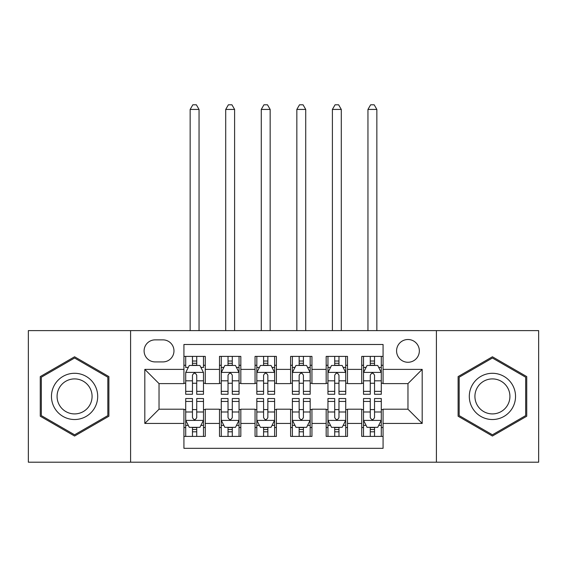 <?xml version="1.0" encoding="UTF-8"?>
<svg xmlns="http://www.w3.org/2000/svg" width="567" height="567" viewBox="0 0 567 567"><rect width="100%" height="100%" fill="white"/><g stroke="black" fill="none" stroke-linecap="round" stroke-linejoin="round"><path stroke-width="0.85" d="M407.964 339.505A11.383 11.383 0 0 0 396.581 350.888A11.383 11.383 0 0 0 407.964 362.27A11.383 11.383 0 0 0 419.346 350.888A11.383 11.383 0 0 0 407.964 339.505M436.413 462.197L538.65 462.197L538.65 330.618L436.413 330.618L436.413 462.197L130.587 462.197L130.587 330.618L28.35 330.618L28.35 462.197L130.587 462.197M383.072 356.402L361.732 356.402L361.732 369.379L347.507 369.379L347.507 383.604L361.732 383.604L361.732 369.379M347.507 369.379L347.507 356.402L326.174 356.402L326.174 369.379L311.949 369.379L311.949 383.604L326.174 383.604L326.174 369.379M311.949 369.379L311.949 356.402L290.609 356.402L290.609 369.379L276.391 369.379L276.391 383.604L290.609 383.604L290.609 369.379M276.391 369.379L276.391 356.402L255.051 356.402L255.051 369.379L240.826 369.379L240.826 383.604L255.051 383.604L255.051 369.379M240.826 369.379L240.826 356.402L219.493 356.402L219.493 383.604L205.268 383.604L205.268 356.402L183.928 356.402M183.928 436.413L205.268 436.413L205.268 409.211L219.493 409.211L219.493 436.413L240.826 436.413L240.826 409.211L255.051 409.211L255.051 423.436L240.826 423.436M255.051 423.436L255.051 436.413L276.391 436.413L276.391 409.211L290.609 409.211L290.609 423.436L276.391 423.436M290.609 423.436L290.609 436.413L311.949 436.413L311.949 409.211L326.174 409.211L326.174 423.436L311.949 423.436M326.174 423.436L326.174 436.413L347.507 436.413L347.507 409.211L361.732 409.211L361.732 423.436L347.507 423.436M155.124 361.909L162.949 361.909A11.021 11.021 0 0 0 173.97 350.888A11.021 11.021 0 0 0 162.949 339.867L155.124 339.867A11.021 11.021 0 0 0 144.103 350.888A11.021 11.021 0 0 0 155.124 361.909M436.413 330.618L130.587 330.618M383.072 369.379L383.072 344.488L183.928 344.488L183.928 383.604L159.036 383.604L159.036 409.211L183.928 409.211L183.928 448.327L383.072 448.327L383.072 409.211L407.964 409.211L407.964 383.604L383.072 383.604L383.072 369.379L422.188 369.379L422.188 423.436L383.072 423.436M183.928 423.436L144.812 423.436L144.812 369.379L183.928 369.379M361.732 423.436L361.732 436.413L383.072 436.413M183.928 365.29L185.707 365.29M192.461 365.29L196.728 365.29M203.489 365.29L205.268 365.29M183.928 383.249L185.707 383.249M192.461 383.249L196.728 383.249M203.489 383.249L205.268 383.249M183.928 409.565L185.707 409.565M192.461 409.565L196.728 409.565M203.489 409.565L205.268 409.565M183.928 427.525L185.707 427.525M192.461 427.525L196.728 427.525M203.489 427.525L205.268 427.525M219.493 383.249L221.272 383.249M228.026 383.249L232.293 383.249M239.047 383.249L240.826 383.249M219.493 365.29L221.272 365.29M228.026 365.29L232.293 365.29M239.047 365.29L240.826 365.29M219.493 409.565L221.272 409.565M228.026 409.565L232.293 409.565M239.047 409.565L240.826 409.565M219.493 427.525L221.272 427.525M228.026 427.525L232.293 427.525M239.047 427.525L240.826 427.525M255.051 409.565L256.83 409.565M263.584 409.565L267.851 409.565M274.612 409.565L276.391 409.565M255.051 427.525L256.83 427.525M263.584 427.525L267.851 427.525M274.612 427.525L276.391 427.525M255.051 365.29L256.83 365.29M263.584 365.29L267.851 365.29M274.612 365.29L276.391 365.29M255.051 383.249L256.83 383.249M263.584 383.249L267.851 383.249M274.612 383.249L276.391 383.249M290.609 409.565L292.388 409.565M299.149 409.565L303.416 409.565M310.17 409.565L311.949 409.565M290.609 427.525L292.388 427.525M299.149 427.525L303.416 427.525M310.17 427.525L311.949 427.525M290.609 365.29L292.388 365.29M299.149 365.29L303.416 365.29M310.17 365.29L311.949 365.29M290.609 383.249L292.388 383.249M299.149 383.249L303.416 383.249M310.17 383.249L311.949 383.249M326.174 409.565L327.953 409.565M334.707 409.565L338.974 409.565M345.728 409.565L347.507 409.565M326.174 427.525L327.953 427.525M334.707 427.525L338.974 427.525M345.728 427.525L347.507 427.525M326.174 365.29L327.953 365.29M334.707 365.29L338.974 365.29M345.728 365.29L347.507 365.29M326.174 383.249L327.953 383.249M334.707 383.249L338.974 383.249M345.728 383.249L347.507 383.249M361.732 409.565L363.511 409.565M370.272 409.565L374.539 409.565M381.293 409.565L383.072 409.565M361.732 427.525L363.511 427.525M370.272 427.525L374.539 427.525M381.293 427.525L383.072 427.525M361.732 365.29L363.511 365.29M370.272 365.29L374.539 365.29M381.293 365.29L383.072 365.29M361.732 383.249L363.511 383.249M370.272 383.249L374.539 383.249M381.293 383.249L383.072 383.249M159.036 383.604L144.812 369.379M159.036 409.211L144.812 423.436M422.188 369.379L407.964 383.604M422.188 423.436L407.964 409.211M74.582 436.03L108.892 416.221L108.892 376.594L74.582 356.778L40.264 376.594L40.264 416.221L74.582 436.03M526.736 376.594L492.418 356.778L458.108 376.594L458.108 416.221L492.418 436.03L526.736 416.221L526.736 376.594M196.728 356.402L196.728 365.467L196.728 361.023L192.461 361.023M203.489 391.372L196.728 391.372L196.728 394.271L203.489 394.271L203.489 372.583L199.931 365.467L189.265 365.467L185.707 372.583L185.707 394.271L192.461 394.271L192.461 391.372L185.707 391.372M188.287 367.423L185.707 367.423L185.707 356.402M185.707 367.501L185.707 361.023M203.489 367.501L203.489 361.023M200.909 367.423L203.489 367.423L203.489 356.402M192.461 365.467L192.461 356.402M196.728 391.372L196.728 375.248C195.31 372.505 193.886 372.505 192.461 375.248L192.461 387.247M185.707 380.826L192.461 380.826L192.461 391.372M199.045 330.618L199.045 109.431L190.151 109.431L190.151 330.618M190.151 109.431L192.823 104.803L196.373 104.803L199.045 109.431M192.461 431.792L196.728 431.792M185.707 401.436L192.461 401.436L192.461 398.537L185.707 398.537L185.707 420.232L189.265 427.341L199.931 427.341L203.489 420.232L203.489 398.537L196.728 398.537L196.728 401.436L203.489 401.436M203.489 420.232L203.489 436.413M185.707 420.232L185.707 436.413M196.728 427.341L196.728 436.413M192.461 436.413L192.461 427.341M192.461 401.436L192.461 417.567C193.886 420.303 195.31 420.303 196.728 417.567L196.728 401.436M74.582 373.292A23.112 23.112 0 0 0 51.462 396.404A23.112 23.112 0 0 0 74.582 419.523A23.112 23.112 0 0 0 97.694 396.404A23.112 23.112 0 0 0 74.582 373.292M74.582 378.905A17.499 17.499 0 0 0 57.076 396.404A17.499 17.499 0 0 0 74.582 413.91A17.499 17.499 0 0 0 92.081 396.404A17.499 17.499 0 0 0 74.582 378.905M107.829 415.604L74.582 434.797L41.327 415.604L41.327 377.211L74.582 358.011L107.829 377.211L107.829 415.604M472.403 384.851A23.112 23.112 0 0 0 480.866 416.426A23.112 23.112 0 0 0 512.44 407.964A23.112 23.112 0 0 0 503.978 376.389A23.112 23.112 0 0 0 472.403 384.851M477.265 387.658A17.499 17.499 0 0 0 483.672 411.564A17.499 17.499 0 0 0 507.578 405.157A17.499 17.499 0 0 0 501.171 381.251A17.499 17.499 0 0 0 477.265 387.658M525.673 377.211L525.673 415.604L492.418 434.797L459.171 415.604L459.171 377.211L492.418 358.011L525.673 377.211M232.293 361.023L228.026 361.023M239.047 391.372L232.293 391.372L232.293 394.271L239.047 394.271L239.047 372.583L235.489 365.467L224.823 365.467L221.272 372.583L221.272 394.271L228.026 394.271L228.026 391.372L221.272 391.372M221.272 372.583L221.272 356.402M239.047 372.583L239.047 356.402M228.026 365.467L228.026 356.402M232.293 356.402L232.293 365.467M232.293 391.372L232.293 375.248C230.868 372.505 229.451 372.505 228.026 375.248L228.026 391.372M234.603 330.618L234.603 109.431L225.716 109.431L225.716 330.618M225.716 109.431L228.381 104.803L231.938 104.803L234.603 109.431M267.851 361.023L263.584 361.023M274.612 391.372L267.851 391.372L267.851 394.271L274.612 394.271L274.612 372.583L271.054 365.467L260.388 365.467L256.83 372.583L256.83 394.271L263.584 394.271L263.584 391.372L256.83 391.372M256.83 372.583L256.83 356.402M274.612 372.583L274.612 356.402M263.584 365.467L263.584 356.402M267.851 356.402L267.851 365.467M267.851 391.372L267.851 375.248C266.433 372.505 265.009 372.505 263.584 375.248L263.584 391.372M270.161 330.618L270.161 109.431L261.274 109.431L261.274 330.618M261.274 109.431L263.938 104.803L267.496 104.803L270.161 109.431M303.416 361.023L299.149 361.023M310.17 391.372L303.416 391.372L303.416 394.271L310.17 394.271L310.17 372.583L306.612 365.467L295.946 365.467L292.388 372.583L292.388 394.271L299.149 394.271L299.149 391.372L292.388 391.372M292.388 372.583L292.388 356.402M310.17 372.583L310.17 356.402M299.149 365.467L299.149 356.402M303.416 356.402L303.416 365.467M303.416 391.372L303.416 375.248C301.991 372.505 300.574 372.505 299.149 375.248L299.149 391.372M305.726 330.618L305.726 109.431L296.839 109.431L296.839 330.618M296.839 109.431L299.504 104.803L303.062 104.803L305.726 109.431M338.974 361.023L334.707 361.023M345.728 391.372L338.974 391.372L338.974 394.271L345.728 394.271L345.728 372.583L342.177 365.467L331.511 365.467L327.953 372.583L327.953 394.271L334.707 394.271L334.707 391.372L327.953 391.372M327.953 372.583L327.953 356.402M345.728 372.583L345.728 356.402M334.707 365.467L334.707 356.402M338.974 356.402L338.974 365.467M338.974 391.372L338.974 375.248C337.556 372.505 336.132 372.505 334.707 375.248L334.707 391.372M341.284 330.618L341.284 109.431L332.397 109.431L332.397 330.618M332.397 109.431L335.062 104.803L338.619 104.803L341.284 109.431M228.026 431.792L232.293 431.792M221.272 401.436L228.026 401.436L228.026 398.537L221.272 398.537L221.272 420.232L224.823 427.341L235.489 427.341L239.047 420.232L239.047 398.537L232.293 398.537L232.293 401.436L239.047 401.436M239.047 420.232L239.047 436.413M221.272 420.232L221.272 436.413M232.293 427.341L232.293 436.413M228.026 436.413L228.026 427.341M228.026 401.436L228.026 417.567C229.444 420.303 230.868 420.303 232.293 417.567L232.293 401.436M263.584 431.792L267.851 431.792M256.83 401.436L263.584 401.436L263.584 398.537L256.83 398.537L256.83 420.232L260.388 427.341L271.054 427.341L274.612 420.232L274.612 398.537L267.851 398.537L267.851 401.436L274.612 401.436M274.612 420.232L274.612 436.413M256.83 420.232L256.83 436.413M267.851 427.341L267.851 436.413M263.584 436.413L263.584 427.341M263.584 401.436L263.584 417.567C265.009 420.303 266.426 420.303 267.851 417.567L267.851 401.436M299.149 431.792L303.416 431.792M292.388 401.436L299.149 401.436L299.149 398.537L292.388 398.537L292.388 420.232L295.946 427.341L306.612 427.341L310.17 420.232L310.17 398.537L303.416 398.537L303.416 401.436L310.17 401.436M310.17 420.232L310.17 436.413M292.388 420.232L292.388 436.413M303.416 427.341L303.416 436.413M299.149 436.413L299.149 427.341M299.149 401.436L299.149 417.567C300.567 420.303 301.991 420.303 303.416 417.567L303.416 401.436M334.707 431.792L338.974 431.792M327.953 401.436L334.707 401.436L334.707 398.537L327.953 398.537L327.953 420.232L331.511 427.341L342.177 427.341L345.728 420.232L345.728 398.537L338.974 398.537L338.974 401.436L345.728 401.436M345.728 420.232L345.728 436.413M327.953 420.232L327.953 436.413M338.974 427.341L338.974 436.413M334.707 436.413L334.707 427.341M334.707 401.436L334.707 417.567C336.132 420.303 337.549 420.303 338.974 417.567L338.974 401.436M374.539 361.023L370.272 361.023M381.293 391.372L374.539 391.372L374.539 394.271L381.293 394.271L381.293 372.583L377.735 365.467L367.069 365.467L363.511 372.583L363.511 394.271L370.272 394.271L370.272 391.372L363.511 391.372M363.511 372.583L363.511 356.402M381.293 372.583L381.293 356.402M370.272 365.467L370.272 356.402M374.539 356.402L374.539 365.467M374.539 391.372L374.539 375.248C373.114 372.505 371.69 372.505 370.272 375.248L370.272 391.372M376.849 330.618L376.849 109.431L367.955 109.431L367.955 330.618M367.955 109.431L370.627 104.803L374.177 104.803L376.849 109.431M370.272 431.792L374.539 431.792M363.511 401.436L370.272 401.436L370.272 398.537L363.511 398.537L363.511 420.232L367.069 427.341L377.735 427.341L381.293 420.232L381.293 398.537L374.539 398.537L374.539 401.436L381.293 401.436M381.293 420.232L381.293 436.413M363.511 420.232L363.511 436.413M374.539 427.341L374.539 436.413M370.272 436.413L370.272 427.341M370.272 401.436L370.272 417.567C371.69 420.303 373.114 420.303 374.539 417.567L374.539 401.436M219.493 423.436L205.268 423.436M219.493 369.379L205.268 369.379M203.397 372.406L185.799 372.406M203.489 380.826L196.728 380.826M196.728 363.284L192.461 363.284M185.799 420.409L203.397 420.409M203.489 425.385L200.909 425.385M188.287 425.385L185.707 425.385M196.728 411.989L203.489 411.989M185.707 411.989L192.461 411.989M192.461 429.524L196.728 429.524M238.962 372.406L221.357 372.406M221.272 367.423L223.845 367.423M236.474 367.423L239.047 367.423M228.026 380.826L221.272 380.826M239.047 380.826L232.293 380.826M232.293 363.284L228.026 363.284M274.52 372.406L256.915 372.406M256.83 367.423L259.41 367.423M272.032 367.423L274.612 367.423M263.584 380.826L256.83 380.826M274.612 380.826L267.851 380.826M267.851 363.284L263.584 363.284M310.085 372.406L292.48 372.406M292.388 367.423L294.968 367.423M307.59 367.423L310.17 367.423M299.149 380.826L292.388 380.826M310.17 380.826L303.416 380.826M303.416 363.284L299.149 363.284M345.643 372.406L328.038 372.406M327.953 367.423L330.526 367.423M343.155 367.423L345.728 367.423M334.707 380.826L327.953 380.826M345.728 380.826L338.974 380.826M338.974 363.284L334.707 363.284M221.357 420.409L238.962 420.409M239.047 425.385L236.474 425.385M223.845 425.385L221.272 425.385M232.293 411.989L239.047 411.989M221.272 411.989L228.026 411.989M228.026 429.524L232.293 429.524M256.915 420.409L274.52 420.409M274.612 425.385L272.032 425.385M259.41 425.385L256.83 425.385M267.851 411.989L274.612 411.989M256.83 411.989L263.584 411.989M263.584 429.524L267.851 429.524M292.48 420.409L310.085 420.409M310.17 425.385L307.59 425.385M294.968 425.385L292.388 425.385M303.416 411.989L310.17 411.989M292.388 411.989L299.149 411.989M299.149 429.524L303.416 429.524M328.038 420.409L345.643 420.409M345.728 425.385L343.155 425.385M330.526 425.385L327.953 425.385M338.974 411.989L345.728 411.989M327.953 411.989L334.707 411.989M334.707 429.524L338.974 429.524M381.201 372.406L363.603 372.406M363.511 367.423L366.091 367.423M378.713 367.423L381.293 367.423M370.272 380.826L363.511 380.826M381.293 380.826L374.539 380.826M374.539 363.284L370.272 363.284M363.603 420.409L381.201 420.409M381.293 425.385L378.713 425.385M366.091 425.385L363.511 425.385M374.539 411.989L381.293 411.989M363.511 411.989L370.272 411.989M370.272 429.524L374.539 429.524"/></g></svg>
